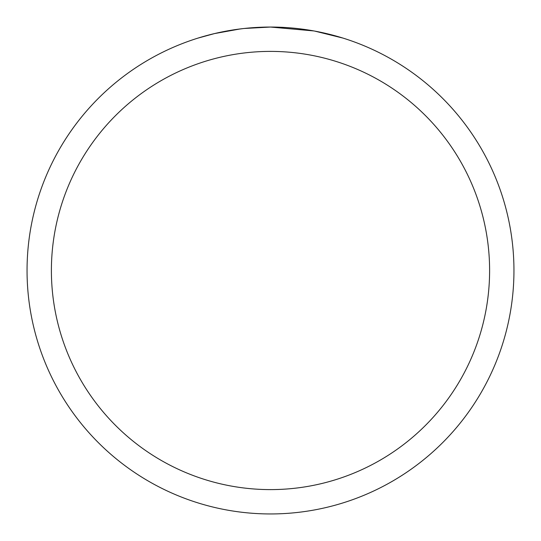 <?xml version="1.0" encoding="UTF-8"?>
<svg xmlns="http://www.w3.org/2000/svg" width="541" height="541" viewBox="0 0 541 541"><rect width="100%" height="100%" fill="white"/><g stroke="black" fill="none" stroke-linecap="round" stroke-linejoin="round"><path stroke-width="0.81" d="M275.355 27.097L278.743 27.192M300.478 28.903L301.506 29.031M313.746 30.925L270.5 27.05A243.45 243.45 0 0 1 513.95 270.5A243.45 243.45 0 0 1 270.5 513.95A243.45 243.45 0 0 1 27.05 270.5A243.45 243.45 0 0 1 270.5 27.05L244.187 28.477M314.896 31.135L342.825 38.046M270.5 51.395A219.105 219.105 0 0 1 489.605 270.5A219.105 219.105 0 0 1 270.5 489.605A219.105 219.105 0 0 1 51.395 270.5A219.105 219.105 0 0 1 270.5 51.395M243.044 28.605L234.104 29.789M198.182 38.046L214.5 33.583L240.076 28.964M252.654 27.706L254 27.611M246.689 28.22L250.699 27.855"/></g></svg>
